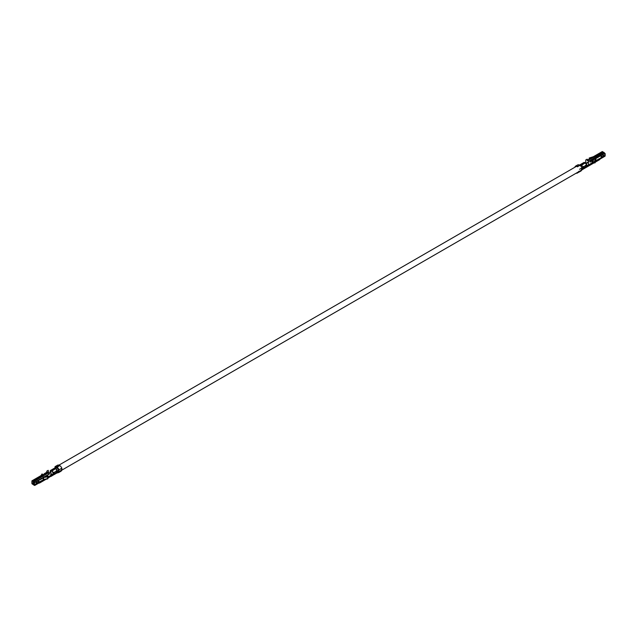 <?xml version="1.0" encoding="UTF-8"?>
<svg xmlns="http://www.w3.org/2000/svg" width="637" height="637" viewBox="0 0 637 637"><rect width="100%" height="100%" fill="white"/><g stroke="black" fill="none" stroke-linecap="round" stroke-linejoin="round"><path stroke-width="0.96" d="M57.219 471.627L57.959 471.205A1.871 1.083 -120 0 0 58.341 470.345A1.871 1.083 -120 0 0 57.529 468.458A1.871 1.083 -120 0 0 56.08 467.956L55.379 468.362M50.371 472.152A1.871 1.083 60 0 1 50.745 471.038A1.871 1.083 60 0 1 52.186 471.539A1.871 1.083 60 0 1 53.006 473.426A1.871 1.083 60 0 1 52.616 474.286A1.871 1.083 60 0 1 51.239 473.848M57.155 472.017A2.89 1.672 -120 0 0 57.68 472.2M57.991 472.216A2.89 1.672 -120 0 0 58.469 472.089A2.89 1.672 -120 0 0 58.469 468.744A2.89 1.672 -120 0 0 55.57 467.072A2.89 1.672 -120 0 0 54.981 468.187M575.155 167.101L575.052 166.631A3.83 2.206 60 0 1 575.522 166.161L577.663 164.927A3.83 2.206 60 0 1 579.503 165.079A2.89 1.672 60 0 1 579.981 165.286A2.89 1.672 60 0 1 581.764 167.515M582.003 168.431A2.89 1.672 60 0 1 581.493 170.111M581.7 169.402L582.314 169.068A1.632 0.948 -120 0 0 582.544 168.598L583.166 168.24A1.632 0.948 -120 0 1 582.847 168.781L582.218 169.139A1.632 0.948 -120 0 0 582.314 169.068M582.027 168.694A1.632 0.948 -120 0 0 582.473 168.853M584.041 166.775A1.545 0.892 60 0 0 584.025 166.257L583.317 166.671A1.545 0.892 60 0 1 583.333 167.189M586.295 166.767L585.658 166.806L585.825 165.747A1.545 0.892 60 0 0 585.809 165.23L585.092 165.644A1.545 0.892 60 0 1 585.108 166.161L584.941 167.213A1.632 0.948 60 0 1 584.623 167.754L583.556 168.367A1.632 0.948 -120 0 0 583.874 167.826L584.941 167.213M586.279 166.44L586.446 165.389A1.545 0.892 -120 0 0 585.188 163.215L585.236 162.825A2.046 1.178 60 0 1 586.796 165.66L586.207 167.388M582.712 167.547A1.545 0.892 -120 0 0 581.454 165.373L585.236 162.825M581.358 165.317A1.545 0.892 -120 0 0 580.403 165.118A1.545 0.892 -120 0 0 580.172 165.381M581.35 169.434L582.704 169.299L578.515 172.372L580.944 171.035L581.294 170.135M582.345 169.617L581.549 170.27M582.473 169.569L583.094 169.211A2.142 1.234 -120 0 0 583.516 168.51L582.895 168.869A2.142 1.234 60 0 1 582.473 169.569A2.142 1.234 60 0 1 582.322 169.633M583.516 168.51L583.683 167.459A2.046 1.178 60 0 0 583.675 166.87L583.428 168.447A2.015 1.163 60 0 1 583.404 168.574M582.146 169.171A2.142 1.234 -120 0 0 582.736 169.315M585.18 167.547A2.015 1.163 -120 0 0 585.212 167.42L585.459 165.843A2.046 1.178 60 0 1 585.459 166.432L585.299 167.483A2.142 1.234 60 0 1 584.877 168.184L583.803 168.805A2.142 1.234 -120 0 0 584.225 168.096L585.299 167.483M580.355 165.15A2.046 1.178 60 0 1 580.371 164.959L580.904 164.657M579.781 165.182A2.046 1.178 60 0 1 580.148 164.68A2.046 1.178 60 0 1 581.302 164.864L585.1 162.905M580.148 164.68L583.882 162.523A2.046 1.178 60 0 1 585.037 162.706M583.388 168.901A2.142 1.234 -120 0 0 583.803 168.805M583.396 168.893L583.747 168.694A2.015 1.163 60 0 0 584.137 168.033L583.54 168.383A1.632 0.948 -120 0 0 583.556 168.367M585.658 166.806A1.632 0.948 60 0 1 585.331 167.34A1.632 0.948 60 0 1 585.315 167.348L585.952 166.982M586.812 165.286L588.373 165.381L588.429 161.511L589.854 160.683L590.204 162.228L589.854 160.683M586.374 166.687L588.739 165.588L588.333 166.161L594.425 162.674M587.967 165.763L588.373 165.373M592.346 161.209L592.251 160.014L592.609 160.994A1.003 0.581 120 0 0 591.956 161.878A1.003 0.581 120 0 0 592.107 162.69A1.003 0.581 120 0 0 592.609 162.634L594.425 161.949M592.251 163.199A1.632 0.948 -120 0 0 592.338 162.785M593.612 159.648A1.632 0.948 60 0 0 593.676 159.919L592.641 160.508M595.778 161.599L596.192 161.368A2.142 1.234 60 0 0 596.256 160.89L599.632 158.525A1.632 0.948 60 0 1 599.544 158.995M592.609 162.634L592.346 161.36M594.425 162.387L592.633 163.422A2.142 1.234 -120 0 0 592.697 162.945L588.739 165.588M601.662 156.2L601.105 157.164M601.057 157.172L601.527 156.041L601.065 157.172M603.438 155.173L602.889 156.137M602.841 156.145L603.303 155.014L602.841 156.145M604.792 155.699L600.484 158.183L604.768 155.754L604.792 153.398L603.709 152.251L605.15 153.597L605.15 155.898L604.386 155.969M592.521 160.277L595.81 158.374L595.746 160.827L594.425 162.865L594.902 162.953L596.24 160.89M603.35 152.458L602.483 152.06M589.209 159.099L589.209 158.024L593.365 156.702L593.676 157.14L602.57 152.004M602.124 152.219L602.26 151.566L603.565 152.339M585.761 163.176L585.761 159.967L587.187 159.146L587.187 160.484L602.57 151.598M588.771 161.129L587.633 160.635L590.117 158.788L587.187 160.484M593.676 157.14L590.029 159.25M588.787 161.304L603.709 152.665M588.771 161.288L603.709 152.251M592.697 161.042A1.003 0.581 120 0 0 592.044 161.933A1.003 0.581 120 0 0 592.195 162.738A1.003 0.581 120 0 0 592.697 162.69M587.903 166.265L587.386 166.138M599.99 158.732A2.142 1.234 60 0 1 599.552 159.712L595.484 162.061M589.766 159.354L589.671 159.298A1.003 0.581 120 0 0 589.321 159.616M587.537 160.182L587.187 159.146M600.078 158.828L600.524 158.573L599.99 158.772M585.156 163L581.422 165.158M586.629 166.711L586.008 167.069A2.142 1.234 60 0 1 585.586 167.778A2.142 1.234 60 0 1 585.172 167.873M578.969 171.21L578.316 171.918L578.969 171.21M577.48 166.79A3.32 1.911 -120 0 0 575.776 166.599A3.32 1.911 -120 0 0 575.434 166.91L576.222 166.456M575.522 166.161A3.83 2.206 60 0 1 577.369 166.313L579.598 165.302M581.677 168.049L579.543 169.283M577.504 166.806L579.742 165.214A3.83 2.206 60 0 1 582.067 168.216L581.446 170.262M579.638 165.572L577.496 166.599M578.515 172.372L576.405 173.057M577.767 172.269A2.644 1.529 -120 0 0 578.452 172.38L576.867 173.32M576.167 165.978L575.052 166.631M592.697 160.723L593.206 160.707L593.206 161.734M592.776 161.639L592.776 160.612M595.746 158.677L594.425 161.225L594.425 162.865M585.172 167.865L585.522 167.666A2.015 1.163 -120 0 0 585.921 167.005L585.315 167.356M585.347 167.181A1.513 0.868 -120 0 0 585.57 166.735L585.395 166.83M581.071 164.728L580.371 164.959M582.807 169.187A2.015 1.163 60 0 1 582.258 169.116M582.513 168.741A1.513 0.868 60 0 1 582.059 168.614M583.619 167.857L583.787 167.762A1.513 0.868 60 0 1 583.564 168.208M603.693 155.452L602.952 156.264L603.693 155.452M601.806 156.2L601.177 157.291M56.414 472.71A1.632 0.948 -120 0 0 56.51 472.638A1.632 0.948 -120 0 0 56.741 472.168L56.112 472.535A1.632 0.948 -120 0 1 55.793 473.068L56.518 472.773M58.572 472.025A2.142 1.234 60 0 1 58.445 472.121A2.142 1.234 60 0 1 58.381 472.152L56.574 472.582M56.9 471.117A1.545 0.892 -120 0 0 55.642 468.943L55.698 468.553A2.046 1.178 60 0 1 57.258 471.388L56.462 472.797A2.142 1.234 -120 0 1 56.04 473.506A2.142 1.234 -120 0 1 55.626 473.602L55.984 473.395A2.015 1.163 60 0 0 56.374 472.734L55.777 473.084A1.632 0.948 -120 0 0 55.793 473.068M52.505 474.334A1.513 0.868 -120 0 0 52.967 474.469L53.166 473.275A1.545 0.892 -120 0 0 51.908 471.101L55.698 468.553M53.994 474.103A1.632 0.948 60 0 0 54.01 474.095A1.632 0.948 60 0 0 54.336 473.562L54.503 472.503A1.545 0.892 60 0 0 54.487 471.985L53.771 472.399A1.545 0.892 60 0 1 53.795 472.917L53.627 473.968A1.632 0.948 60 0 1 53.301 474.509L52.68 474.868M56.279 471.476A1.545 0.892 60 0 0 56.263 470.958L55.554 471.372A1.545 0.892 60 0 1 55.57 471.89M51.812 471.046A1.545 0.892 -120 0 0 50.856 470.847A1.545 0.892 -120 0 0 50.61 471.141M57.481 472.272L57.091 472.447A2.142 1.234 60 0 1 56.669 473.148L56.04 473.506M55.546 473.004L56.9 472.869M57.187 472.853L61.335 470.544L61.948 468.498A3.83 2.206 60 0 0 59.631 465.504L59.52 465.854M57.386 472.877L58.715 472.128M58.198 472.662L59.201 471.778M53.858 474.302A2.015 1.163 -120 0 0 53.89 474.175L54.137 472.598A2.046 1.178 60 0 1 54.145 473.187L53.978 474.239A2.142 1.234 60 0 1 53.556 474.939L53.978 474.239M55.666 473.148L55.913 471.571A2.046 1.178 60 0 1 55.921 472.16L55.753 473.211A2.142 1.234 -120 0 1 55.331 473.912L54.264 474.533A2.142 1.234 60 0 1 53.85 474.629M50.809 470.878A2.046 1.178 60 0 1 50.833 470.687L51.366 470.385M50.283 472.208L50.204 471.635A2.046 1.178 60 0 1 50.61 470.409A2.046 1.178 60 0 1 51.764 470.592L55.554 468.633M50.61 470.409L54.344 468.251A2.046 1.178 60 0 1 55.499 468.434M55.753 473.211L54.686 473.824A2.142 1.234 60 0 1 54.264 474.533M54.01 474.095L55.077 473.482A1.632 0.948 -120 0 0 55.403 472.941L54.336 473.562M52.919 474.581A1.632 0.948 60 0 1 52.385 474.366M52.56 474.883L52.959 474.493L52.68 474.852L51.239 474.199M50.793 475.815L50.88 471.858L51.199 475.943L47.791 478.268M39.677 481.835A1.632 0.948 60 0 1 39.502 482.424M43.762 477.408L44.749 476.834A1.632 0.948 -120 0 1 44.686 476.564M43.603 479.589L47.632 478.554L47.632 476.914L47.791 478.833L43.77 479.868A2.142 1.234 60 0 1 43.698 480.346L45.155 479.502M39.598 481.54L40.035 481.922L39.598 481.54L34.494 484.996L34.517 482.639L43.818 477.694L43.324 476.938L43.412 479.661A1.632 0.948 60 0 1 43.324 480.123M37.949 482.305L38.499 481.341M38.483 481.293L37.901 482.313L38.491 481.293M36.166 483.332L36.723 482.368M36.707 482.32L35.959 483.292L36.707 482.32M34.517 482.639L33.435 481.5L48.372 472.877L33.435 481.914M39.956 481.747L39.367 482.766L38.738 482.551M41.102 476.173L32.232 481.246L33.435 481.747M41.063 476.15L40.872 475.68L41.19 476.118L44.749 473.657L31.977 480.816L31.85 483.403L33.435 484.661M47.234 472.216L44.749 473.657L46.923 472.184L48.229 472.789L48.213 470.313L48.571 472.988M44.749 473.657L44.303 473.912M48.022 473.076L47.146 472.678M43.587 477.201L46.883 475.298L46.971 476.086L45.912 476.341L45.912 477.129M48.372 472.877L49.463 473.514L49.463 474.016L48.372 473.283M47.703 477.033A1.003 0.581 -60 0 0 47.743 475.815A1.003 0.581 -60 0 0 47.234 475.863L47.329 475.911A1.003 0.581 -60 0 1 47.831 475.863A1.003 0.581 -60 0 1 47.759 477.137L50.88 475.345M43.77 479.868L40.035 482.026A2.142 1.234 60 0 1 39.59 483.005A2.142 1.234 60 0 1 38.873 483.053M51.191 475.943L53.333 474.708M51.979 475.258L52.497 475.385M48.213 470.313L46.796 471.141L46.796 472.264M49.463 473.514L49.463 472.678L50.88 471.858M46.971 476.994L46.971 476.086M40.027 482.169L34.74 485.434L33.435 484.829L34.517 483.794M34.517 484.2L33.435 484.829M51.876 470.886L55.618 468.728M53.078 475.035A2.142 1.234 60 0 1 52.6 474.899M60.985 470.257L60.332 470.974L60.985 470.257M55.101 467.654L54.933 466.913A3.83 2.206 60 0 1 55.411 466.443L57.545 465.217A3.83 2.206 60 0 1 59.392 465.36L59.48 465.591M59.52 465.647L57.386 467.088A3.32 1.911 -120 0 0 55.666 466.889A3.32 1.911 -120 0 0 55.323 467.192L56.104 466.746M55.411 466.443A3.83 2.206 60 0 1 57.258 466.595L59.392 465.36M59.432 469.573L61.566 468.338M57.386 466.881L59.631 465.504M61.335 470.544L60.826 471.316M54.933 466.913L56.056 466.268M61.455 470.361L60.475 471.436M60.539 471.428L61.558 470.767M40.959 475.648L42.098 473.904L42.098 475.186M42.098 473.904L42.575 474.907M47.234 476.962L47.234 476.245L47.329 476.954M47.632 476.914L43.706 477.416M50.833 470.687L51.533 470.456M52.712 474.844A2.015 1.163 -120 0 0 53.197 474.923M53.85 474.621L54.201 474.422A2.015 1.163 -120 0 0 54.599 473.761L53.994 474.111M54.026 473.936A1.513 0.868 -120 0 0 54.249 473.49L54.081 473.586M55.857 472.558L56.024 472.463A1.513 0.868 60 0 1 55.801 472.909M36.237 483.451L36.858 482.368L36.253 483.459M38.013 482.424L38.642 481.341L38.029 482.432M581.47 170.206L582.186 169.753M588.429 164.999L592.283 162.777M586.167 163.629L588.429 162.331M604.792 153.398L595.898 158.525L595.898 160.683L599.632 158.525M595.81 158.374L604.704 153.238M601.591 156.184A0.756 0.438 120 0 0 601.129 157.379A0.756 0.438 120 0 0 601.591 156.184M603.374 155.157A0.756 0.438 120 0 0 602.913 156.352A0.756 0.438 120 0 0 603.374 155.157M600.524 158.573L605.15 155.898M593.676 156.734L602.124 151.853M590.204 161.607L592.251 160.428M590.204 161.814L592.346 160.58M585.936 163.359L588.429 161.917M603.279 155.213L602.968 156.272L603.279 155.213M52.998 474.326L53.627 473.968M56.876 472.965L57.911 472.519M43.412 479.661L39.876 481.707M39.144 482.273L34.517 484.94M43.324 477.352L34.43 482.488M38.435 481.325A0.756 0.438 -60 0 1 37.973 482.52A0.756 0.438 -60 0 1 38.435 481.325M36.651 482.352A0.756 0.438 -60 0 1 36.19 483.547A0.756 0.438 -60 0 1 36.651 482.352M40.744 476.333L31.85 481.102M33.928 482.201L31.85 483.403M47.234 472.63L44.749 474.063M49.367 473.856L46.883 475.298M49.463 474.016L46.971 475.449M51.239 475.552L47.791 477.543M34.876 485.147L34.43 485.402M34.517 482.886L32.296 484.168M43.658 477.646L43.658 479.573M50.96 475.799L51.366 476.038M52.616 474.286L53.046 474.039M50.745 471.038L51.207 470.775M576.27 166.448L58.907 465.153M56.16 466.738L55.57 467.072M581.27 170.246L58.469 472.089M582.019 168.638L582.592 168.311M580.148 165.389L580.745 165.047M581.462 170.525L581.055 170.939M588.086 165.731L586.653 166.56M588.094 165.747L588.779 165.349M592.697 163.088L594.425 162.093M593.676 157.1L602.506 152.004M593.365 156.702L602.26 151.566M587.537 160.062L589.806 158.756M587.569 160.628L590.053 159.194M588.333 166.161L585.586 167.778M600.396 158.86L605.023 156.184M600.5 158.215L604.768 155.754M580.697 170.597L578.555 171.831M576.732 166.05L575.776 166.599M601.193 157.299L601.822 156.208M56.605 473.132L58.62 472.574M52.68 474.852L51.231 475.68M44.24 479.741L43.762 480.011M41.126 476.11L32.232 481.246M40.872 475.68L31.977 480.816M46.923 472.184L44.431 473.625M47.17 472.622L44.749 474.024M46.047 479.279L39.59 483.005M52.927 475.29L50.785 476.516M39.367 482.766L34.74 485.434M39.12 482.328L34.494 484.996M58.445 472.121L60.579 470.886M58.7 472.55L60.834 471.324M55.666 466.889L56.621 466.34"/></g></svg>
